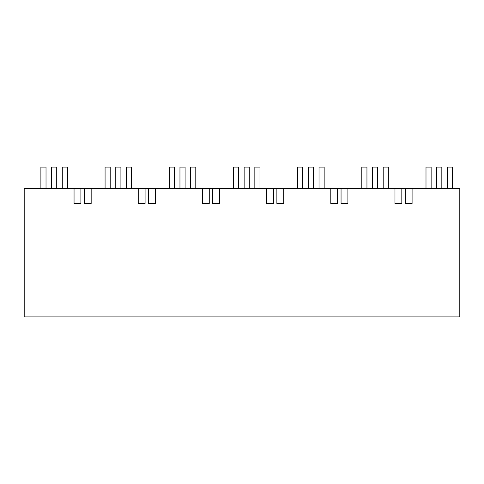 <?xml version="1.0" encoding="UTF-8"?>
<svg xmlns="http://www.w3.org/2000/svg" width="484" height="484" viewBox="0 0 484 484"><rect width="100%" height="100%" fill="white"/><g stroke="black" fill="none" stroke-linecap="round" stroke-linejoin="round"><path stroke-width="0.73" d="M80.895 188.512L459.8 188.512L459.8 316.881L24.2 316.881L24.2 188.512L74.052 188.512L74.052 203.486L80.895 203.486L80.895 188.512L74.052 188.512M405.241 188.512L405.241 203.486L412.09 203.486L412.09 188.512M401.823 188.512L401.823 203.486L394.974 203.486L394.974 188.512M347.905 188.512L347.905 203.486L341.057 203.486L341.057 188.512M337.632 188.512L337.632 203.486L330.79 203.486L330.79 188.512M283.721 188.512L283.721 203.486L276.872 203.486L276.872 188.512M273.448 188.512L273.448 203.486L266.605 203.486L266.605 188.512M219.536 188.512L219.536 203.486L212.688 203.486L212.688 188.512M209.263 188.512L209.263 203.486L202.421 203.486L202.421 188.512M155.352 188.512L155.352 203.486L148.503 203.486L148.503 188.512M145.079 188.512L145.079 203.486L138.236 203.486L138.236 188.512M91.167 188.512L91.167 203.486L84.319 203.486L84.319 188.512M110.207 188.512L110.207 167.119L105.076 167.119L105.076 188.512M126.469 188.512L126.469 167.119L131.606 167.119L131.606 188.512M115.773 188.512L115.773 167.119L120.909 167.119L120.909 188.512M238.576 188.512L238.576 167.119L233.445 167.119L233.445 188.512M254.838 188.512L254.838 167.119L259.975 167.119L259.975 188.512M244.142 188.512L244.142 167.119L249.278 167.119L249.278 188.512M366.951 188.512L366.951 167.119L361.814 167.119L361.814 188.512M383.207 188.512L383.207 167.119L388.343 167.119L388.343 188.512M372.511 188.512L372.511 167.119L377.647 167.119L377.647 188.512M56.725 188.512L56.725 167.119L51.588 167.119L51.588 188.512M40.892 188.512L40.892 167.119L46.022 167.119L46.022 188.512M62.285 188.512L62.285 167.119L67.421 167.119L67.421 188.512M185.094 188.512L185.094 167.119L179.957 167.119L179.957 188.512M169.261 188.512L169.261 167.119L174.391 167.119L174.391 188.512M190.654 188.512L190.654 167.119L195.79 167.119L195.79 188.512M313.463 188.512L313.463 167.119L308.326 167.119L308.326 188.512M297.63 188.512L297.63 167.119L302.766 167.119L302.766 188.512M319.023 188.512L319.023 167.119L324.159 167.119L324.159 188.512M441.831 188.512L441.831 167.119L436.695 167.119L436.695 188.512M425.999 188.512L425.999 167.119L431.135 167.119L431.135 188.512M447.391 188.512L447.391 167.119L452.528 167.119L452.528 188.512"/></g></svg>
